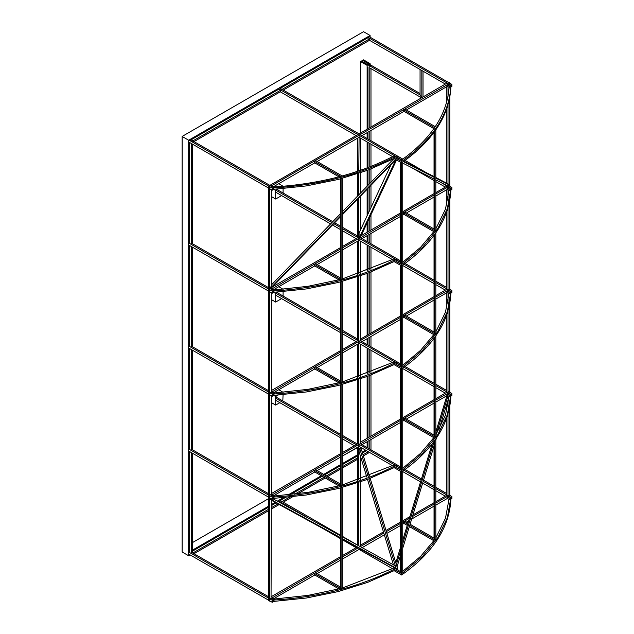 <?xml version="1.0" encoding="UTF-8"?>
<svg xmlns="http://www.w3.org/2000/svg" width="634" height="634" viewBox="0 0 634 634"><rect width="100%" height="100%" fill="white"/><g stroke="black" fill="none" stroke-linecap="round" stroke-linejoin="round"><path stroke-width="0.95" d="M272.24 190.192L273.428 189.503L273.428 187.442L272.24 188.132L272.24 190.192L269.862 188.813L269.561 186.927L269.561 601.095L268.372 600.414L268.372 393.326L269.862 393.841L269.862 394.871L272.24 396.242L273.428 395.561L273.428 393.5L271.051 392.121L269.862 392.811L269.561 394.015L268.372 393.326L268.372 186.237L269.561 186.927M268.372 187.957L188.663 141.937M273.428 187.442L190.152 139.361M272.24 188.132L188.964 140.051M273.381 189.479L273.381 187.521L272.287 188.155L272.287 190.113L273.381 189.479L272.287 188.845M272.24 293.217L273.428 292.528L273.428 290.467L272.24 291.157L272.24 293.217L269.561 291.672M268.372 290.982L188.663 244.97M273.428 290.467L270.29 288.652M270.005 288.494L269.561 288.24M268.372 287.551L192.53 243.765L192.53 144.172M189.558 242.045L188.663 241.53M272.24 291.157L269.561 289.611M268.372 288.922L188.663 242.909M273.381 292.504L273.381 290.546L272.287 291.18L272.287 293.138L273.381 292.504L272.287 291.87M268.372 394.015L188.663 347.995M268.372 390.576L192.53 346.79L192.53 247.197M189.558 345.078L188.663 344.563M273.428 393.5L272.24 394.182L269.862 392.811M268.372 391.955L188.663 345.934M273.381 395.529L273.381 393.571L272.287 394.213L272.287 396.171L273.381 395.529L272.287 394.895M272.24 394.182L272.24 396.242M272.24 499.275L273.428 498.586L273.428 496.525L272.24 497.214L272.24 499.275L269.561 497.73M268.372 497.04L188.663 451.02M273.428 496.525L269.561 494.29M268.372 493.609L192.53 449.823L192.53 350.23M189.558 448.103L188.663 447.588M272.24 497.214L269.561 495.669M268.372 494.98L188.663 448.959M273.381 498.562L273.381 496.604L272.287 497.238L272.287 499.196L273.381 498.562L272.287 497.928M272.24 602.3L273.428 601.611L273.428 599.55L272.24 600.24L272.24 602.3L269.712 600.842M268.372 600.065L188.663 554.053M273.428 599.55L271.051 598.179L269.862 598.868L269.561 601.095M268.372 596.634L192.53 552.848L192.53 453.255M189.558 551.128L188.663 550.613M272.24 600.24L269.862 598.868M268.372 598.005L188.663 551.992M273.381 601.587L273.381 599.629L272.287 600.263L272.287 602.221L273.381 601.587L272.287 600.953M392.597 568.761L359.082 549.416L342.281 559.117M356.11 547.697L342.281 539.708M340.498 538.678L322.69 528.399M357.6 545.121L342.281 536.277M340.498 535.247L279.38 499.957M398.207 570.624L397.447 568.127L396.258 568.817L393.928 567.47M311.912 520.118L278.191 500.646M398.144 570.592L397.423 568.215L396.448 569.269M368.94 478.86L396.385 569.229M445.337 496.184L435.827 490.692M434.036 489.662L422.664 483.092M420.556 481.88L402.748 471.601M400.371 466.79L396.852 464.762L395.664 465.443L359.082 444.323L359.082 446.384L392.597 465.728L369.495 452.399L363.377 455.925M362.489 453.009L366.523 450.679L365.628 450.164L362.22 452.129M450.687 499.275L451.876 498.586L451.876 496.525L449.498 495.154L448.008 496.01L448.008 413.939M446.819 493.609L435.827 487.261M434.036 486.23L423.552 480.176M421.451 478.963L405.094 469.517M451.876 496.525L450.687 497.214L448.309 495.836M446.819 494.98L435.827 488.632M434.036 487.601L423.195 481.341M421.095 480.128L404.032 470.277M400.371 468.161L396.852 466.133M450.734 499.196L451.836 498.562L451.836 496.604L450.734 497.619M451.836 498.562L450.909 498.031M445.337 393.151L435.827 387.667M434.036 386.637L402.748 368.568M400.371 363.765L360.271 340.609L359.082 341.298L359.082 343.359L392.597 362.703L367.118 347.995L367.118 373.989M450.687 396.242L451.876 395.561L451.876 393.5L448.008 391.265M446.819 390.576L435.827 384.228M434.036 383.198L405.094 366.484M451.876 393.5L450.687 394.182L448.008 392.636M446.819 391.955L435.827 385.607M434.036 384.576L404.032 367.252M400.371 365.136L396.852 363.108M450.734 396.171L451.836 395.537L451.836 393.579L450.734 394.586M451.836 395.537L450.909 394.998M445.337 290.126L435.827 284.634M434.036 283.604L402.748 265.543M400.371 260.733L396.852 258.704L395.664 259.393L359.082 238.273L359.082 240.334L392.597 259.678L367.118 244.97L367.118 270.964M450.687 293.217L451.876 292.528L451.876 290.467L449.498 289.096L448.309 289.786L448.309 290.816M446.819 287.551L435.827 281.203M434.036 280.173L405.094 263.459M451.876 290.467L450.687 291.157L448.309 289.786M446.819 288.922L435.827 282.574M434.036 281.544L404.032 264.219M400.371 262.111L396.852 260.075M450.734 293.138L451.836 292.504L451.836 290.546L450.734 291.561M451.836 292.504L450.909 291.973M445.337 187.101L435.827 181.609M434.036 180.579L411.173 167.376M359.082 135.24L357.893 134.551L269.862 185.382L271.051 186.071L359.082 135.24L359.082 137.301L392.597 156.646L367.118 141.937L367.118 167.939M450.687 190.192L451.876 189.503L451.876 187.442L448.721 185.619M425.85 172.416L405.094 160.434M402.836 159.134L279.38 87.849M451.876 187.442L450.687 188.132L448.008 186.586M446.819 185.897L440.971 182.521M405.982 162.32L404.032 161.195M401.774 159.887L397.7 157.533M450.734 190.113L451.836 189.479L451.836 187.521L450.734 188.536M451.836 189.479L450.909 188.948M445.337 84.068L369.495 40.283M450.687 87.159L451.876 86.478L451.876 84.417L368.6 36.336M451.876 84.417L450.687 85.099L367.411 37.026M450.734 87.088L451.836 86.454L451.836 84.496L450.734 85.503M451.836 86.454L450.909 85.915M278.239 501.652L278.786 501.336L280.569 502.366L280.069 502.651M277.961 503.871L271.344 507.691M268.372 509.403L192.831 553.022M280.569 502.366L280.569 502.928M279.182 504.537L271.344 509.062M268.372 510.782L194.02 553.704M276.131 502.865L271.344 505.631M268.372 507.343L192.53 551.128M357.6 455.83L342.281 464.674M340.498 465.705L324.584 474.89M322.207 476.261L290.301 494.686M285.379 497.524L280.268 500.48M357.6 459.262L342.281 468.106M340.498 469.136L327.556 476.609M325.179 477.981L297.742 493.823M292.583 496.802L283.247 502.191M368.306 451.709L363.02 454.76M357.6 457.891L342.281 466.735M340.498 467.765L326.367 475.92M323.99 477.291L294.723 494.195M289.667 497.111L282.051 501.51M358.789 170.911L359.082 137.301L317.151 161.512M314.773 162.89L273.753 186.562M449.498 83.387L449.799 82.872L448.603 82.182L448.309 82.697M449.799 289.27L449.799 200.352M449.799 186.237L449.799 97.319M435.827 296.989L448.008 290.301L448.008 207.881M448.008 199.472L448.008 189.709M435.827 193.964L448.008 186.927L448.008 186.008L435.827 179.905M435.827 177.488L448.008 183.931L448.008 104.856M448.008 96.439L448.008 86.684M449.451 83.363L449.704 82.919L448.603 82.285L448.357 82.721M435.827 295.618L446.819 289.27L446.819 211.597M446.819 204.671L446.819 189.677M435.827 192.593L446.819 186.237L446.819 185.493M446.819 183.075L446.819 108.572M446.819 101.638L446.819 86.644M449.799 495.32L449.799 406.402M449.799 392.295L449.799 303.377M448.008 405.522L448.008 400.228M436.224 434.298L448.008 395.767M435.827 400.022L448.008 393.326L448.008 310.906M448.008 302.497L448.008 292.734M435.827 503.047L448.008 496.01L446.819 495.32L446.819 417.655M446.819 410.721L446.819 404.12M435.827 398.643L446.819 392.295L446.819 314.63M446.819 307.696L446.819 292.702M362.125 547.657L384.339 534.834M386.891 533.36L400.371 525.578M402.748 524.199L403.993 523.486M406.37 522.115L408.653 520.799M411.656 519.064L434.036 506.138M435.827 505.108L447.39 498.435M360.572 481.888L360.294 546.651L383.808 533.083M386.36 531.609L400.371 523.518M402.748 522.139L409.421 518.295M412.425 516.559L434.036 504.078M435.827 501.676L446.819 495.32L448.309 496.216M360.572 545.121L383.451 531.91M386.003 530.436L400.371 522.139M402.748 520.768L409.929 516.623M412.932 514.887L434.036 502.707M273.753 598.678L314.773 574.998M317.151 573.627L340.498 560.147M270.631 498.348L269.743 498.839L271.344 500.036L271.051 598.52L340.498 558.086M342.281 557.056L358.186 547.871M359.082 548.362L359.082 549.416M271.344 596.634L340.498 556.707M342.281 555.677L356.966 547.197M271.344 395.727L271.344 495.32L340.498 455.054M271.344 189.677L271.344 285.926L269.735 288.993L340.498 216.012M269.735 288.993L271.344 288.002L271.344 289.27L340.498 249.003M271.344 292.702L271.344 392.295L340.498 352.029M189.558 243.424L189.558 142.452L191.341 143.482L191.341 244.455L189.558 243.424M192.53 243.765L191.341 244.455M189.558 449.474L189.558 348.51L191.341 349.54L191.341 450.505L189.558 449.474M192.53 449.823L191.341 450.505M368.005 373.656L368.005 348.51L369.788 349.54L369.788 372.966M369.788 375.51L369.788 436.771M369.788 440.202L369.788 449.134M370.977 350.23L370.977 372.499M370.977 375.051L370.977 436.081M370.977 439.521L370.977 449.823M368.005 376.192L368.005 437.801M368.005 441.232L368.005 448.103M368.005 167.598L368.005 142.452L369.788 143.482L369.788 166.908M369.788 169.452L369.788 183.488M369.788 186.499L369.788 210.092M369.788 217.216L369.788 230.713M369.788 234.152L369.788 243.076M370.977 144.172L370.977 166.449M370.977 168.993L370.977 182.259M370.977 185.279L370.977 207.548M370.977 214.672L370.977 230.031M370.977 233.463L370.977 243.765M368.005 170.134L368.005 185.326M368.005 188.346L368.005 213.912M368.005 221.036L368.005 231.743M368.005 235.182L368.005 242.045M279.974 88.538L368.005 37.707L369.788 38.737L369.788 40.116L283.247 90.083M281.758 89.568L369.788 38.737M191.341 347.48L191.341 246.515L189.558 245.485L189.558 346.449L191.341 347.48L192.53 346.79M191.341 553.537L191.341 452.565L189.558 451.535L189.558 552.507L191.341 553.537L192.53 552.848M368.005 270.623L368.005 245.485L369.788 246.515L369.788 269.941M369.788 272.485L369.788 333.746M369.788 337.177L369.788 346.109M368.005 273.159L368.005 334.776M368.005 338.207L368.005 345.078M370.977 247.197L370.977 269.474M370.977 272.018L370.977 333.056M370.977 336.488L370.977 346.79M356.11 135.589L280.268 91.795M277.296 90.083L276.4 89.568M396.916 157.422L398.144 156.519L397.423 158.064L398.207 156.455L397.019 157.137L278.191 88.538M448.309 83.728L447.121 83.038L359.082 133.869L360.271 134.551L448.309 84.108M447.39 86.319L406.37 109.999M403.993 111.37L362.062 135.589M192.53 141.081L280.569 90.25L280.569 91.629L194.02 141.596M190.747 140.051L278.786 89.22L280.569 90.25M450.909 86.985L450.909 85.606L449.213 86.002C447.62 113.763 431.714 138.458 401.504 160.077L401.623 162.89C432.982 140.819 449.419 115.515 450.909 86.985L450.909 85.606L448.278 84.092L447.089 84.774L447.089 86.153L449.213 87.373M271.083 186.396L272.271 185.707L274.363 186.919L273.737 187.933C320.122 185.009 360.659 174.54 395.347 156.519L394.094 157.177L401.623 161.519C432.982 139.448 449.419 114.144 450.909 85.606L449.213 86.002L447.089 84.774M273.428 189.122L273.737 187.933L273.737 189.304L306.412 185.905L338.16 179.485L367.744 170.237L394.094 158.548L401.623 162.89L401.504 160.077L394.15 155.829C359.977 173.581 320.043 183.939 274.363 186.919L273.428 187.751M394.094 158.548L394.094 157.177M403.7 109.825L434.599 127.672L435.265 126.681L404.888 109.143L403.7 109.825L403.7 111.204L434.599 129.043M314.472 161.345L340.577 176.41L342.194 175.975L315.661 160.656L314.472 161.345L314.472 162.716L338.944 176.846M357.6 344.214L357.6 377.373M357.6 379.861L357.6 443.808L358.789 444.497L358.789 446.558L342.281 456.084L357.6 447.588M357.6 447.247L357.6 480.398M357.6 482.894L357.6 545.169M360.572 344.214L360.572 376.358M360.572 378.863L360.572 443.808L400.371 420.485M360.572 447.247L360.572 447.929M360.572 456.559L360.572 479.383M358.789 276.44L358.789 376.968M358.789 379.465L358.789 479.993M358.789 482.498L358.789 545.826M357.6 138.164L357.6 171.315M357.6 173.811L357.6 196.065M357.6 199.076L357.6 237.758L358.789 238.439L358.789 240.5L342.281 250.034M357.6 241.189L357.6 274.34M357.6 276.836L357.6 340.783L342.281 349.627M358.789 173.415L358.789 194.836M358.789 197.856L358.789 273.943M360.572 138.164L360.572 170.3M360.572 172.805L360.572 192.998M360.572 196.009L360.572 229.809M360.572 236.934L360.572 237.758L400.371 214.435M360.572 241.189L360.572 273.325M360.572 275.838L360.572 340.783M273.753 392.62L314.773 368.94M317.151 367.569L340.498 354.089M342.281 353.059L359.082 343.359L359.082 341.298L360.271 340.609M362.062 341.639L400.371 319.52M402.748 318.149L403.993 317.428M406.37 316.057L434.036 300.08M435.827 299.05L447.39 292.377M342.281 350.998L400.371 317.46M402.748 316.089L434.036 298.02M271.344 390.576L340.498 350.657M360.572 339.063L400.371 316.089M402.748 314.71L434.036 296.649M446.819 289.27L448.008 289.952M271.344 493.609L340.498 453.682M342.281 452.652L357.6 443.808M342.281 454.023L358.789 444.497M273.753 495.645L314.773 471.973L273.761 495.653M317.151 470.594L340.498 457.114L317.151 470.594M362.062 444.672L400.371 422.545M402.748 421.174L403.993 420.461M406.37 419.082L434.036 403.113M435.827 402.083L447.39 395.402M402.748 419.114L434.036 401.053M360.572 442.096L400.371 419.114M402.748 417.743L434.036 399.674M446.819 392.295L448.008 392.985M362.062 238.614L400.371 216.495M402.748 215.116L403.993 214.403M406.37 213.024L434.036 197.055M435.827 196.025L447.39 189.352M402.748 213.056L434.036 194.995M361.142 235.705L400.371 213.056M402.748 211.685L434.036 193.624M446.819 186.237L448.008 186.927M272.422 286.925L340.498 247.625M342.281 246.594L357.6 237.758M342.281 247.973L358.789 238.439M273.753 289.595L314.773 265.915M317.151 264.544L340.498 251.064M396.813 260.74L396.813 258.783L395.711 259.758M396.852 260.764L396.852 258.704L360.271 237.584L359.082 238.273L359.082 232.987L391.099 164.523M396.813 363.765L396.813 361.808L395.711 362.783M396.852 363.789L396.852 361.729L395.664 362.759M395.664 362.418L359.082 341.298M396.813 466.79L396.813 464.833L395.711 465.816M396.852 466.822L396.852 464.762L360.271 443.641L359.082 444.323M271.083 289.421L272.271 288.732L274.363 289.944L273.737 292.329L306.412 288.93L338.16 282.51L367.744 273.262L394.094 261.573L401.623 265.915C432.982 243.844 449.419 218.548 450.909 190.01L450.909 188.639L448.278 187.117L447.089 187.807L447.089 189.178L449.213 190.406M450.909 190.01L450.909 188.639L449.213 189.027L447.089 187.807M271.083 392.446L272.271 391.764L274.363 392.977L273.737 395.362L306.412 391.955L338.16 385.535L367.744 376.287L394.094 364.605L401.623 368.948C432.982 346.877 449.419 321.573 450.909 293.035L450.909 291.664L448.278 290.142L447.089 290.832L447.089 292.203L449.213 293.431M450.909 293.035L450.909 291.664L449.213 292.06L447.089 290.832M271.083 495.479L272.271 494.789L274.363 496.002L273.737 498.387L306.412 494.988L338.16 488.568L367.744 479.32L394.094 467.63L401.623 471.973C432.982 449.902 449.419 424.598 450.909 396.068L450.909 394.689L448.278 393.175L447.089 393.857L447.089 395.236L449.213 396.456M450.909 396.068L450.909 394.689L449.213 395.085L447.089 393.857M271.083 598.504L272.271 597.814L274.363 599.027L273.737 601.412L306.412 598.013L338.16 591.593L367.744 582.345L394.094 570.655L401.623 574.998C432.982 552.927 449.419 527.631 450.909 499.093L450.909 497.722L448.278 496.2L447.089 496.89L447.089 498.261L449.213 499.489M450.909 499.093L450.909 497.722L449.213 498.118L447.089 496.89M340.498 278.017L315.661 263.681L314.472 264.37L340.577 279.443L308.005 286.306L274.363 289.944L273.428 290.776M342.281 278.984L394.15 258.862L395.347 259.544C360.659 277.565 320.122 288.034 273.737 290.958L273.428 292.155M340.498 381.05L315.661 366.714L314.472 367.395L340.577 382.468L308.005 389.331L274.363 392.977L273.428 393.809M342.281 382.009L394.15 361.887L395.347 362.577C360.659 380.59 320.122 391.067 273.737 393.983L273.428 395.18M340.498 484.075L315.661 469.739L314.472 470.428L340.577 485.493L308.005 492.356L274.363 496.002L273.428 496.834M342.281 485.034L394.15 464.912L395.347 465.602C360.659 483.623 320.122 494.092 273.737 497.016L273.428 498.205M340.498 587.1L315.661 572.764L314.472 573.453L340.577 588.526L308.005 595.389L274.363 599.027L273.428 599.859M342.281 588.067L394.15 567.945L395.347 568.635C360.659 586.648 320.122 597.117 273.737 600.041L273.428 601.238M338.944 279.871L314.472 265.741L314.472 264.37M338.944 382.896L314.472 368.774L314.472 367.395M338.944 485.929L314.472 471.799L314.472 470.428M338.944 588.954L314.472 574.824L314.472 573.453M434.036 229.001L404.888 212.168L403.7 212.858L403.7 214.229L434.599 232.068M434.599 230.697L403.7 212.858M434.036 332.026L404.888 315.193L403.7 315.883L403.7 317.262L434.599 335.101M434.599 333.722L403.7 315.883M434.036 435.059L404.888 418.226L403.7 418.916L403.7 420.287L434.599 438.126M434.599 436.755L403.7 418.916M407.971 523.034L404.888 521.251L403.7 521.941L403.7 523.312L407.25 525.364M433.918 540.762L409.358 526.585M434.599 539.78L409.715 525.412M407.607 524.199L403.7 521.941M434.036 538.084L410.071 524.247M394.094 261.573L394.094 260.202L395.347 259.544L400.371 262.452M394.094 260.202L401.623 264.544L401.623 265.915L401.615 264.481L402.186 264.148M394.094 364.605L394.094 363.227L395.347 362.577L400.371 365.477M394.094 363.227L401.623 367.569L401.623 368.948L401.615 367.506L402.186 367.181M394.094 467.63L394.094 466.259L395.347 465.602L400.371 468.502M394.094 466.259L401.623 470.602L401.623 471.973L401.615 470.539L402.186 470.206M394.094 570.655L394.094 569.284L395.347 568.635L400.371 571.535M394.094 569.284L401.623 573.627L401.623 574.998L401.615 573.564L402.202 573.223M435.827 228.858L445.48 209.133L449.213 189.027L450.909 188.639L447.319 208.752L437.832 228.533L422.727 247.117L402.748 263.752M434.631 230.641L420.667 247.236L402.748 262.222M435.827 331.883L445.48 312.158L449.213 292.06L450.909 291.664L447.319 311.785L437.832 331.558L422.727 350.142L402.748 366.785M434.631 333.666L420.667 350.261L402.748 365.247M435.827 434.916L445.48 415.191L449.213 395.085L450.909 394.689L447.319 414.81L437.832 434.583L422.727 453.167L402.748 469.81M434.631 436.699L420.667 453.286L402.748 468.272M435.827 537.941L445.48 518.216L449.213 498.118L450.909 497.722L447.319 517.843L437.832 537.616L422.727 556.2L402.748 572.843M434.631 539.724L420.667 556.319L402.748 571.305M401.56 264.513L401.56 162.859L402.748 162.169L402.748 263.823L401.56 264.513L400.371 263.823L400.371 162.169M401.56 367.538L401.56 265.884L400.371 265.194L400.371 366.848L401.56 367.538L402.748 366.848L402.748 265.194L401.56 265.884M401.56 470.563L401.56 368.909L400.371 368.227L400.371 469.881L401.56 470.563L402.748 469.881L402.748 368.227L401.56 368.909M401.56 573.596L401.56 471.942L400.371 471.252L400.371 572.906L401.56 573.596L402.748 572.906L402.748 471.252L401.56 471.942M395.878 159.578L359.082 238.257L360.271 237.568L396.559 159.966M393.833 158.69L342.281 211.859M366.817 477.133L359.082 451.662L359.082 448.444L359.835 448.88L361.031 448.198L369.503 476.11M370.193 478.385L397.447 568.127L396.258 568.817L394.316 567.684M361.031 448.198L360.271 447.762L360.231 448.603M367.506 479.407L393.452 564.831M359.082 448.444L359.835 448.824L360.936 448.19L360.231 447.786M359.835 448.88L368.251 476.586M342.281 214.173L395.45 159.332M395.727 159.047L395.037 160.465L342.281 214.878M271.344 288.042L340.498 216.717M271.344 285.023L340.498 213.706M269.743 498.839L340.498 537.64M342.281 538.615L395.727 567.929L394.641 567.858L342.281 539.146M271.344 500.242L340.498 538.163M273.048 498.807L340.498 535.793M342.281 536.776L395.037 565.71L395.727 567.929M397.05 566.812L400.371 555.947M402.748 548.172L434.036 445.9M435.827 440.067L436.43 438.086M438.997 429.686L449.141 396.543M396.369 564.569L400.371 551.477M402.748 543.703L434.021 441.486M395.814 562.754L400.371 547.855M402.748 540.081L432.174 443.919M435.827 431.976L446.899 395.79L447.984 395.862M448.008 183.931L449.617 185.144L448.008 186.008M402.748 163.096L434.036 178.994M403.39 161.646L434.036 177.227M435.827 178.13L449.617 185.144M401.037 159.808L401.528 160.053M403.921 161.274L434.036 176.577M342.281 178.4L342.281 279.047L341.092 279.737L341.092 178.083M341.092 279.737L340.498 279.396L340.498 178.875M342.281 281.425L342.281 382.08L341.092 382.762L341.092 281.108M341.092 382.762L340.498 382.421L340.498 281.908M342.281 384.458L342.281 485.105L341.092 485.795L341.092 384.141M341.092 485.795L340.498 485.446L340.498 384.933M342.281 487.483L342.281 588.13L341.092 588.82L341.092 487.166M341.092 588.82L340.498 588.479L340.498 487.958M435.827 129.891L435.827 230.031L434.631 230.721L434.631 131.563M434.631 230.721L434.036 230.372L434.036 132.379M435.827 232.916L435.827 333.056L434.631 333.746L434.631 234.596M434.631 333.746L434.036 333.405L434.036 235.404M435.827 335.941L435.827 436.089L434.631 436.771L434.631 337.621M434.631 436.771L434.036 436.43L434.036 338.437M435.827 438.974L435.827 539.114L434.631 539.803L434.631 440.646M434.631 539.803L434.036 539.455L434.036 441.462M356.11 238.614L342.281 230.625M340.498 229.595L332.493 224.975M330.615 223.897L275.663 192.165M357.6 236.038L342.281 227.194M340.498 226.164L334.625 222.772M332.747 221.694L277.145 189.59M357.6 237.409L342.281 228.565M340.498 227.535L333.769 223.651M331.899 222.574L275.956 190.279M356.11 341.639L342.281 333.658M340.498 332.628L275.663 295.19M357.6 339.063L342.281 330.219M340.498 329.189L277.145 292.615M357.6 340.442L342.281 331.598M340.498 330.568L275.956 293.304M354.327 445.702L342.281 438.744M340.498 437.714L275.663 400.284M357.299 443.982L342.281 435.312M340.498 434.282L275.663 396.844M356.11 444.672L342.281 436.683M340.498 435.653L275.663 398.223M281.607 195.597L275.663 199.036L271.344 196.54M275.663 199.036L275.663 190.446L273.428 189.162M283.097 186.285L278.778 183.662M283.097 193.021L283.097 188.639M278.128 189.027L275.663 190.446M281.607 298.63L275.663 302.061L271.344 299.573M275.663 302.061L275.663 293.479L273.428 292.187M283.097 289.318L278.778 286.695M283.097 296.054L283.097 291.672M278.128 292.052L275.663 293.479M279.824 402.685L275.663 405.086L271.344 402.598M275.663 405.086L275.663 396.504L273.428 395.212M283.097 394.697L282.796 400.965M283.097 392.343L278.778 389.72M278.128 395.077L275.663 396.504M420.057 94.886L420.057 69.478L421.84 70.509L421.84 97.977L420.057 94.886L421.84 97.977L369.788 67.933L369.788 65.873L420.057 94.886M423.029 96.947L423.029 71.19M369.788 127.688L369.788 65.873L370.977 65.183L369.194 64.153L368.005 64.842L369.194 64.153L362.656 60.373L361.467 61.062L369.788 65.873L370.977 65.183L420.057 93.515M369.788 65.817L368.092 64.842L369.194 64.208L370.89 65.183L369.788 65.817M369.194 64.208L369.194 65.476M368.005 66.903L368.005 128.718M368.005 132.149L368.005 139.02M369.788 131.119L369.788 140.051M370.977 68.615L370.977 126.998M370.977 130.43L370.977 140.74M182.124 136.445L188.663 140.225L370.09 35.48L363.544 31.7L182.124 136.445L182.124 551.992L188.663 555.764L190.152 554.909M370.09 35.48L370.09 37.192M360.572 61.577L367.118 65.357L370.09 63.638L363.544 59.858L360.572 61.577L360.572 133.005M370.09 63.638L370.09 64.668M188.663 140.225L188.663 555.764M367.118 65.357L367.118 129.233M367.118 132.665L367.118 138.505M367.118 170.467L367.118 186.245M367.118 189.265L367.118 215.822M367.118 222.938L367.118 232.258M367.118 235.697L367.118 241.53M367.118 273.492L367.118 335.291M367.118 338.722L367.118 344.563M367.118 376.525L367.118 438.316M367.118 441.747L367.118 447.588M192.53 550.098L268.372 506.312M271.344 504.601L275.211 502.366M277.32 501.145L283.271 497.714M288.129 494.908L321.311 475.746M323.697 474.375L340.498 464.674M342.281 463.644L357.6 454.8M192.53 542.546L268.372 498.76"/></g></svg>
